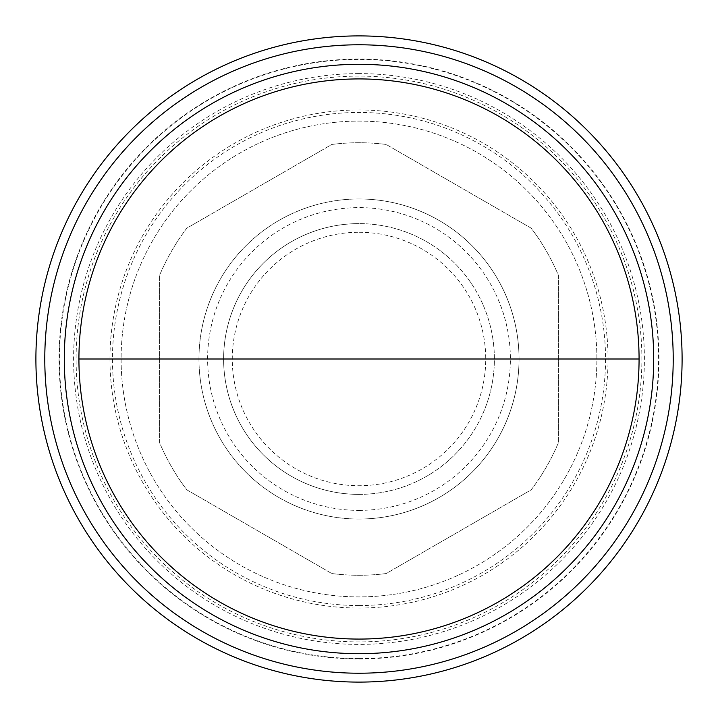 <?xml version="1.0" encoding="UTF-8"?>
<svg xmlns="http://www.w3.org/2000/svg" width="718" height="718" viewBox="0 0 718 718"><rect width="100%" height="100%" fill="white"/><g stroke="black" fill="none" stroke-linecap="round" stroke-linejoin="round"><path stroke-width="0.54" stroke-dasharray="3.59 2.69" d="M359 232.273A126.727 126.727 0 0 1 485.727 359A126.727 126.727 0 0 1 359 485.727A126.727 126.727 0 0 1 232.273 359A126.727 126.727 0 0 1 359 232.273M359 494.379A135.379 135.379 0 0 0 494.379 359A135.379 135.379 0 0 0 359 223.621A135.379 135.379 0 0 1 494.379 359A135.379 135.379 0 0 1 359 494.379A135.379 135.379 0 0 1 223.621 359A135.379 135.379 0 0 1 359 223.621A135.379 135.379 0 0 0 223.621 359A135.379 135.379 0 0 0 359 494.379M359 605.543A246.543 246.543 0 0 0 605.543 359A246.543 246.543 0 0 0 359 112.457A246.543 246.543 0 0 0 112.457 359A246.543 246.543 0 0 0 359 605.543M359 608.038A249.038 249.038 0 0 0 608.038 359A249.038 249.038 0 0 0 359 109.962A249.038 249.038 0 0 0 109.962 359A249.038 249.038 0 0 0 359 608.038M121.109 359A237.891 237.891 0 0 0 359 596.891A237.891 237.891 0 0 0 596.891 359A237.891 237.891 0 0 0 359 121.109A237.891 237.891 0 0 0 121.109 359A237.891 237.891 0 0 0 359 596.891A237.891 237.891 0 0 0 596.891 359A237.891 237.891 0 0 0 359 121.109A237.891 237.891 0 0 0 121.109 359M359 519.033A160.033 160.033 0 0 0 519.033 359A160.033 160.033 0 0 0 359 198.967A160.033 160.033 0 0 1 519.033 359A160.033 160.033 0 0 1 359 519.033A160.033 160.033 0 0 0 519.033 359A160.033 160.033 0 0 0 359 198.967A160.033 160.033 0 0 0 198.967 359A160.033 160.033 0 0 0 359 519.033A160.033 160.033 0 0 0 519.033 359A160.033 160.033 0 0 0 359 198.967A160.033 160.033 0 0 0 198.967 359A160.033 160.033 0 0 0 359 519.033A160.033 160.033 0 0 1 198.967 359A160.033 160.033 0 0 1 359 198.967A160.033 160.033 0 0 0 198.967 359A160.033 160.033 0 0 0 359 519.033M359 510.381A151.381 151.381 0 0 0 510.381 359A151.381 151.381 0 0 0 359 207.619A151.381 151.381 0 0 0 207.619 359A151.381 151.381 0 0 0 359 510.381M359 73.604A285.396 285.396 0 0 0 73.604 359A285.396 285.396 0 0 0 359 644.396A285.396 285.396 0 0 0 644.396 359A285.396 285.396 0 0 0 359 73.604M359 76.099A282.901 282.901 0 0 0 76.099 359A282.901 282.901 0 0 0 359 641.901A282.901 282.901 0 0 0 641.901 359A282.901 282.901 0 0 0 359 76.099M359 658.577A299.577 299.577 0 0 0 658.577 359A299.577 299.577 0 0 0 359 59.423A299.577 299.577 0 0 0 59.423 359A299.577 299.577 0 0 0 359 658.577M359 658.953A299.953 299.953 0 0 0 658.953 359A299.953 299.953 0 0 0 359 59.047A299.953 299.953 0 0 0 59.047 359A299.953 299.953 0 0 0 359 658.953M531.212 228.189L386.176 144.453A216.262 216.262 0 0 0 331.824 144.453L186.788 228.189A216.262 216.262 0 0 0 159.602 275.263A216.262 216.262 0 0 1 186.788 228.189L331.824 144.453A216.262 216.262 0 0 1 386.176 144.453L531.212 228.189A216.262 216.262 0 0 1 558.398 275.263L558.398 442.737A216.262 216.262 0 0 1 531.212 489.811L386.185 573.547A216.262 216.262 0 0 1 331.815 573.547L186.788 489.811A216.262 216.262 0 0 1 159.602 442.737L159.602 275.263L159.602 442.737A216.262 216.262 0 0 0 186.788 489.811L331.815 573.547A216.262 216.262 0 0 0 386.185 573.547L531.212 489.811A216.262 216.262 0 0 0 558.398 442.737L558.398 275.263A216.262 216.262 0 0 0 531.212 228.189"/><path stroke-width="1.08" d="M359 653.703A294.703 294.703 0 0 0 653.703 359A294.703 294.703 0 0 0 359 64.297A294.703 294.703 0 0 0 64.297 359A294.703 294.703 0 0 0 359 653.703M359 639.074A280.074 280.074 0 0 0 639.074 359A280.074 280.074 0 0 0 359 78.926A280.074 280.074 0 0 0 78.926 359A280.074 280.074 0 0 0 359 639.074M359 682.1A323.1 323.1 0 0 0 682.1 359A323.1 323.1 0 0 0 359 35.9A323.1 323.1 0 0 0 35.9 359A323.1 323.1 0 0 0 359 682.1M359 673.215A314.215 314.215 0 0 0 673.215 359A314.215 314.215 0 0 0 359 44.785A314.215 314.215 0 0 0 44.785 359A314.215 314.215 0 0 0 359 673.215M639.074 359L78.926 359"/></g></svg>
